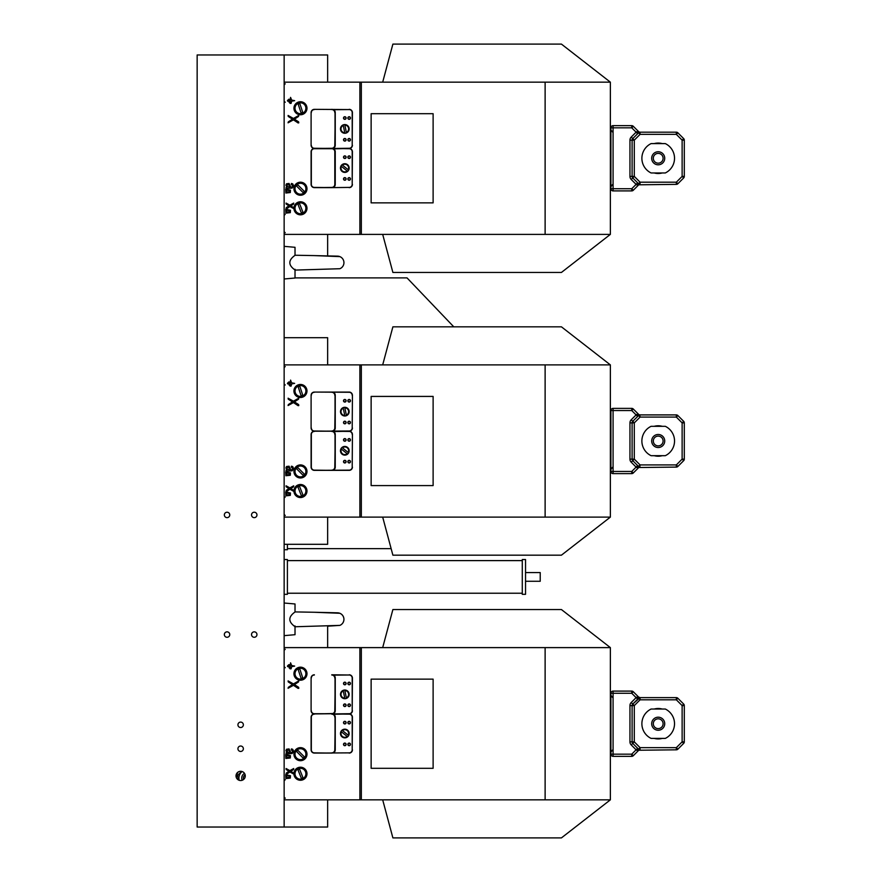 <?xml version="1.0" encoding="UTF-8"?>
<svg xmlns="http://www.w3.org/2000/svg" width="882" height="882" viewBox="0 0 882 882"><rect width="100%" height="100%" fill="white"/><g stroke="black" fill="none" stroke-linecap="round" stroke-linejoin="round"><path stroke-width="1.32" d="M327.641 799.842L327.641 827.029L197.149 827.029L197.149 54.971L327.641 54.971L327.641 82.158M284.147 827.029L284.147 54.971M240.643 780.537A4.619 4.619 0 0 0 244.645 773.602A4.619 4.619 0 0 0 236.641 773.602A4.619 4.619 0 0 0 240.643 780.537M240.643 751.453A2.723 2.723 0 0 0 243.002 747.374A2.723 2.723 0 0 0 238.294 747.374A2.723 2.723 0 0 0 240.643 751.453M240.643 727.529A2.723 2.723 0 0 0 243.002 723.449A2.723 2.723 0 0 0 238.294 723.449A2.723 2.723 0 0 0 240.643 727.529M227.06 637.278A2.723 2.723 0 0 0 229.408 633.199A2.723 2.723 0 0 0 224.701 633.199A2.723 2.723 0 0 0 227.06 637.278M227.06 517.657A2.723 2.723 0 0 0 229.408 513.589A2.723 2.723 0 0 0 224.701 513.589A2.723 2.723 0 0 0 227.06 517.657M254.237 517.657A2.723 2.723 0 0 0 256.596 513.589A2.723 2.723 0 0 0 251.888 513.589A2.723 2.723 0 0 0 254.237 517.657M254.237 637.278A2.723 2.723 0 0 0 256.596 633.199A2.723 2.723 0 0 0 251.888 633.199A2.723 2.723 0 0 0 254.237 637.278M295.018 270.09L339.857 268.723A6.527 6.527 0 0 0 339.857 256.618A6.527 6.527 0 0 0 339.813 256.596M284.147 278.977L295.018 278.028L295.018 269.991C288.105 265.107 288.105 260.223 295.018 255.339L295.018 247.302L284.147 246.354M295.018 269.264L295.018 269.991M339.857 268.723A6.527 6.527 0 0 0 337.42 256.144L313.981 255.593M327.641 647.609L327.641 626.187L339.857 625.382A6.527 6.527 0 0 0 339.857 613.277A6.527 6.527 0 0 0 339.813 613.255M284.147 635.646L295.018 634.698L295.018 626.661C288.105 621.777 288.105 616.893 295.018 612.009L295.018 603.972L284.147 603.023M295.018 625.922L295.018 626.661M295.018 626.76L339.857 625.382A6.527 6.527 0 0 0 337.42 612.814L313.981 612.251M295.018 277.885L407.021 277.885L453.778 326.825M525.54 576.927L525.54 594.325L522.287 594.325L522.287 559.53L525.54 559.53L525.54 576.927M525.54 572.572L540.225 572.572L540.225 581.271L525.54 581.271M284.147 594.325L287.4 594.325L287.4 559.53L284.147 559.53M284.147 549.74L287.4 549.74L287.4 544.304M244.49 773.36A5.435 5.435 0 0 0 242.186 780.272A5.435 5.435 0 0 1 244.49 773.36M245.152 774.87A3.804 3.804 0 0 0 243.619 779.456M236.31 777.516A10.871 10.871 0 0 1 238.14 772.037M242.131 771.541A8.269 8.269 0 0 0 239.209 780.305M238.702 780.107L237.412 775.719L241.547 771.386M361.344 234.392L361.344 82.158L545.12 82.158L545.12 234.392L284.147 234.392M433.117 202.86L433.117 113.69L371.135 113.69L371.135 202.86L433.117 202.86M284.147 82.158L361.344 82.158M359.889 82.158L359.889 234.392M545.12 234.392L610.366 234.392L561.426 272.45L392.887 272.45L382.689 234.392M382.689 82.158L392.887 44.1L561.426 44.1L610.366 82.158L610.366 234.392M610.366 82.158L545.12 82.158M327.641 234.392L327.641 255.813M287.4 100.746L287.951 101.298L288.491 100.537L287.951 99.997L287.4 100.746M288.679 99.269L289.219 102.566L289.77 99.269L288.679 99.269M285.878 193.015L290.299 192.552L290.465 190.159L285.713 189.222L285.878 193.015M285.889 213.113L290.31 212.65L290.476 210.258L285.724 209.321L285.889 213.113M291.644 101.187L294.643 100.647L291.644 100.096L290.564 97.384L290.013 103.359L291.104 103.359L291.644 101.187M285.922 185.209L287.014 187.271L286.088 187.458L286.088 188.45L292.085 188.098L293.739 185.981L292.725 183.875L291.435 183.456L291.269 184.382L292.692 185.837L292.262 186.918L290.84 187.182L289.064 183.478L286.529 183.787L285.922 185.209M286.749 208.703L289.891 206.542L293.717 208.615L293.607 207.634L290.828 205.848L293.596 204.062L293.706 203.081L289.88 205.153L286.066 203.081L286.165 204.051L288.932 205.848L286.308 207.601L286.044 208.582L286.749 208.703M298.623 121.848L294.412 119.158L298.535 116.479L298.744 115.454L293.441 118.464L288.094 115.465L288.26 116.468L292.471 119.158L288.348 121.848L288.072 122.819L293.441 119.853L298.105 122.951L298.789 122.852L298.623 121.848M286.418 191.945L290.068 191.945L290.068 190.644L286.418 190.214L286.418 191.945M286.43 212.044L290.079 212.044L290.079 210.743L286.43 210.313L286.43 212.044M289.362 185.639L288.105 184.305L286.926 185.429L287.245 186.411L289.384 187.182L289.362 185.639M311.103 112.609L311.103 145.232A3.263 3.263 0 0 0 314.367 148.485A3.263 3.263 0 0 1 311.103 145.232L311.103 112.609A3.263 3.263 0 0 1 314.367 109.346A3.263 3.263 0 0 0 311.103 112.609L311.103 145.232M349.162 148.275L331.764 148.485L349.162 148.275A3.043 3.043 0 0 0 352.205 145.232L352.205 112.609A3.043 3.043 0 0 0 349.162 109.566L333.242 109.699M349.162 109.346A3.263 3.263 0 0 1 352.425 112.609L352.205 145.232L352.425 112.609M349.162 187.414L331.764 187.634L349.162 187.414A3.043 3.043 0 0 0 352.205 184.371L352.205 151.748A3.043 3.043 0 0 0 349.162 148.705L349.162 148.485A3.263 3.263 0 0 0 352.425 145.232M333.341 109.754L333.451 109.566A3.484 3.484 0 0 1 335.248 112.609L335.248 145.232A3.484 3.484 0 0 1 333.451 148.275L314.367 148.485A3.263 3.263 0 0 0 311.103 151.748L311.103 184.371A3.263 3.263 0 0 0 314.367 187.634A3.263 3.263 0 0 1 311.103 184.371L311.103 151.748A3.263 3.263 0 0 1 314.367 148.485L331.764 148.485A3.263 3.263 0 0 0 335.028 145.232L335.028 112.609A3.263 3.263 0 0 0 331.764 109.346L332.161 109.368M350.253 118.045A1.091 1.091 0 0 1 348.622 118.982A1.091 1.091 0 0 1 348.622 117.097A1.091 1.091 0 0 1 350.253 118.045A1.091 1.091 0 0 1 348.622 118.982A1.091 1.091 0 0 1 348.622 117.097A1.091 1.091 0 0 1 350.253 118.045M345.898 118.045A1.091 1.091 0 0 1 344.267 118.982A1.091 1.091 0 0 1 344.267 117.097A1.091 1.091 0 0 1 345.898 118.045A1.091 1.091 0 0 1 344.267 118.982A1.091 1.091 0 0 1 344.267 117.097A1.091 1.091 0 0 1 345.898 118.045M345.898 139.786A1.091 1.091 0 0 1 344.267 140.734A1.091 1.091 0 0 1 344.267 138.849A1.091 1.091 0 0 1 345.898 139.786A1.091 1.091 0 0 1 344.267 140.734A1.091 1.091 0 0 1 344.267 138.849A1.091 1.091 0 0 1 345.898 139.786M350.253 139.786A1.091 1.091 0 0 1 348.622 140.734A1.091 1.091 0 0 1 348.622 138.849A1.091 1.091 0 0 1 350.253 139.786A1.091 1.091 0 0 1 348.622 140.734A1.091 1.091 0 0 1 348.622 138.849A1.091 1.091 0 0 1 350.253 139.786M332.161 148.463L314.367 148.275A3.043 3.043 0 0 1 311.324 145.232M349.162 109.566L314.367 109.346M333.242 148.849L349.162 148.485A3.263 3.263 0 0 1 352.425 151.748L352.205 184.371L352.425 151.748M349.162 187.634A3.263 3.263 0 0 0 352.425 184.371M333.341 148.893L333.451 148.705A3.484 3.484 0 0 1 335.248 151.748L335.248 184.371A3.484 3.484 0 0 1 333.451 187.414L314.367 187.634L331.764 187.634A3.263 3.263 0 0 0 335.028 184.371L335.028 151.748A3.263 3.263 0 0 0 331.764 148.485L332.161 148.518M350.253 157.194A1.091 1.091 0 0 1 348.622 158.132A1.091 1.091 0 0 1 348.622 156.246A1.091 1.091 0 0 1 350.253 157.194A1.091 1.091 0 0 1 348.622 158.132A1.091 1.091 0 0 1 348.622 156.246A1.091 1.091 0 0 1 350.253 157.194M345.898 157.194A1.091 1.091 0 0 1 344.267 158.132A1.091 1.091 0 0 1 344.267 156.246A1.091 1.091 0 0 1 345.898 157.194A1.091 1.091 0 0 1 344.267 158.132A1.091 1.091 0 0 1 344.267 156.246A1.091 1.091 0 0 1 345.898 157.194M345.898 178.936A1.091 1.091 0 0 1 344.267 179.884A1.091 1.091 0 0 1 344.267 177.999A1.091 1.091 0 0 1 345.898 178.936A1.091 1.091 0 0 1 344.267 179.884A1.091 1.091 0 0 1 344.267 177.999A1.091 1.091 0 0 1 345.898 178.936M350.253 178.936A1.091 1.091 0 0 1 348.622 179.884A1.091 1.091 0 0 1 348.622 177.999A1.091 1.091 0 0 1 350.253 178.936A1.091 1.091 0 0 1 348.622 179.884A1.091 1.091 0 0 1 348.622 177.999A1.091 1.091 0 0 1 350.253 178.936M332.161 187.612L314.367 187.414A3.043 3.043 0 0 1 311.324 184.371L311.103 184.371M349.162 148.705L314.367 148.275M664.73 158.275A6.527 6.527 0 0 0 654.94 152.63A6.527 6.527 0 0 0 654.94 163.931A6.527 6.527 0 0 0 664.73 158.275M665.315 172.96L651.092 172.96A16.306 16.306 0 0 1 651.092 143.601L665.315 143.601A16.306 16.306 0 0 1 665.315 172.96M663.099 158.275A4.895 4.895 0 0 0 655.756 154.041A4.895 4.895 0 0 0 655.756 162.52A4.895 4.895 0 0 0 663.099 158.275M658.204 143.049A15.226 15.226 0 0 1 662.239 143.601A15.226 15.226 0 0 0 654.179 143.601A15.226 15.226 0 0 1 658.204 143.049M662.239 172.96A15.226 15.226 0 0 1 654.179 172.96A15.226 15.226 0 0 0 662.239 172.96M684.3 158.815L684.311 157.735L684.311 158.815M684.3 149.223L684.311 142.697M684.3 167.326L684.311 173.853M631.755 190.898A2.172 2.172 0 0 0 633.287 190.258L631.755 188.726L610.906 188.726A2.172 2.172 0 0 0 613.078 190.898A2.172 2.172 0 0 1 610.906 188.726L610.906 127.835A2.172 2.172 0 0 1 613.078 125.652L631.755 125.652L631.755 127.835L636.109 132.19L631.214 137.085L632.747 138.606A2.172 2.172 0 0 0 632.107 140.15L632.107 176.4A2.172 2.172 0 0 0 632.747 177.944L638.546 183.743A2.161 0.639 -45 0 0 638.535 183.732A2.161 0.639 -45 0 0 636.561 184.823L676.34 184.371A2.172 2.172 0 0 0 677.872 183.743A2.172 2.172 0 0 1 676.34 184.371A2.172 2.172 0 0 0 677.872 183.743A2.172 2.172 0 0 1 676.34 184.371L676.34 182.199L640.078 182.199L638.546 183.743L640.078 184.371L637.642 182.839L631.755 188.726L631.755 190.898L613.078 190.898A2.172 2.172 0 0 1 610.906 188.726A2.172 2.172 0 0 0 613.078 190.898L613.078 125.652M638.546 132.818L640.078 132.179A2.172 2.172 0 0 0 638.546 132.818L640.078 132.179L676.34 132.179L676.34 134.351L677.872 132.818A2.172 2.172 0 0 0 676.34 132.179A2.172 2.172 0 0 1 677.872 132.818A2.172 2.172 0 0 0 676.34 132.179A2.172 2.172 0 0 1 677.872 132.818L683.671 138.606L682.128 140.15L676.34 134.351L640.078 134.351L638.546 132.818A2.161 0.639 45 0 1 638.535 132.818A2.161 0.639 45 0 1 636.561 131.738L640.078 132.179A2.172 2.172 0 0 0 638.546 132.818L632.747 138.606A2.172 2.172 0 0 0 632.107 140.15L629.946 140.15A4.344 4.344 0 0 1 631.214 137.085M610.906 127.835L631.755 127.835L633.287 126.291L638.546 131.539A2.172 2.172 0 0 0 640.045 132.179L639.946 132.179M638.535 185.011L633.287 190.258M633.287 126.291A2.172 2.172 0 0 0 631.755 125.652M638.535 131.539L638.546 131.539A2.172 2.172 0 0 0 640.045 132.179L639.792 132.157M639.946 184.371L640.078 184.371A2.172 2.172 0 0 0 638.546 185.011A2.172 2.172 0 0 1 640.045 184.371L639.792 184.393M629.946 176.4L632.107 176.4A2.172 2.172 0 0 0 632.747 177.944A2.172 2.172 0 0 1 632.107 176.4A2.172 2.172 0 0 0 632.747 177.944L631.214 179.476A4.344 4.344 0 0 1 629.946 176.4L629.946 140.15M638.546 183.743A2.172 2.172 0 0 0 640.078 184.371A2.172 2.172 0 0 1 638.546 183.743M684.3 140.15L684.3 176.4A2.172 2.172 0 0 1 683.671 177.944L677.872 183.743L676.34 182.199L682.128 176.4L683.671 177.944A2.172 2.172 0 0 0 684.3 176.4A2.172 2.172 0 0 1 683.671 177.944A2.172 2.172 0 0 0 684.3 176.4L682.128 176.4L682.128 140.15L684.3 140.15A2.172 2.172 0 0 0 683.671 138.606A2.172 2.172 0 0 1 684.3 140.15A2.172 2.172 0 0 0 683.671 138.606A2.172 2.172 0 0 1 684.3 140.15M684.3 140.337L684.3 158.275M342.018 171.395L342.084 171.45C340.871 170.171 340.871 170.171 342.084 171.45C340.871 170.171 340.871 170.171 342.084 171.45C340.871 170.171 340.871 170.171 342.084 171.45C340.871 170.171 340.871 170.171 342.084 171.45C340.871 170.171 340.871 170.171 342.084 171.45C340.871 170.171 340.871 170.171 342.084 171.45C340.871 170.171 340.871 170.171 342.084 171.45C340.871 170.171 340.871 170.171 342.084 171.45C340.871 170.171 340.871 170.171 342.084 171.45C340.871 170.171 340.871 170.171 342.084 171.45C340.871 170.171 340.871 170.171 342.084 171.45C340.871 170.171 340.871 170.171 342.084 171.45C343.594 172.365 343.594 172.365 342.084 171.45C343.594 172.365 343.594 172.365 342.084 171.45C343.594 172.365 343.594 172.365 342.084 171.45C343.594 172.365 343.594 172.365 342.084 171.45C343.594 172.365 343.594 172.365 342.084 171.45C343.594 172.365 343.594 172.365 342.084 171.45C343.594 172.365 343.594 172.365 342.084 171.45C343.594 172.365 343.594 172.365 342.084 171.45C343.594 172.365 343.594 172.365 342.084 171.45C343.594 172.365 343.594 172.365 342.084 171.45C343.594 172.365 343.594 172.365 342.084 171.45C343.594 172.365 343.594 172.365 342.084 171.45A4.355 4.355 0 0 1 341.995 164.747A4.355 4.355 0 0 1 348.655 170.105A4.355 4.355 0 0 1 342.084 171.45L342.15 171.505M347.276 171.097L347.199 171.031A3.804 3.804 0 0 1 341.411 166.367L341.334 166.301M347.199 171.031L341.411 166.367M342.348 165.033L348.302 169.818M342.425 165.099A3.804 3.804 0 0 1 348.225 169.763M349.096 128.144L349.074 128.055C349.195 129.819 349.195 129.819 349.074 128.055C349.195 129.819 349.195 129.819 349.074 128.055C349.195 129.819 349.195 129.819 349.074 128.055C349.195 129.819 349.195 129.819 349.074 128.055C349.195 129.819 349.195 129.819 349.074 128.055C349.195 129.819 349.195 129.819 349.074 128.055C349.195 129.819 349.195 129.819 349.074 128.055C349.195 129.819 349.195 129.819 349.074 128.055C349.195 129.819 349.195 129.819 349.074 128.055C349.195 129.819 349.195 129.819 349.074 128.055C349.195 129.819 349.195 129.819 349.074 128.055C349.195 129.819 349.195 129.819 349.074 128.055C348.5 126.38 348.5 126.38 349.074 128.055C348.5 126.38 348.5 126.38 349.074 128.055C348.5 126.38 348.5 126.38 349.074 128.055C348.5 126.38 348.5 126.38 349.074 128.055C348.5 126.38 348.5 126.38 349.074 128.055C348.5 126.38 348.5 126.38 349.074 128.055C348.5 126.38 348.5 126.38 349.074 128.055C348.5 126.38 348.5 126.38 349.074 128.055C348.5 126.38 348.5 126.38 349.074 128.055C348.5 126.38 348.5 126.38 349.074 128.055C348.5 126.38 348.5 126.38 349.074 128.055C348.5 126.38 348.5 126.38 349.074 128.055A4.355 4.355 0 0 1 344.862 133.27A4.355 4.355 0 0 1 343.164 124.891A4.355 4.355 0 0 1 349.074 128.055L349.063 127.967M346.35 132.399L346.461 132.939L346.35 132.399A3.804 3.804 0 0 0 344.873 125.112L346.35 132.399M344.752 132.719L343.274 125.431A3.804 3.804 0 0 0 344.752 132.719M297.124 102.654A6.527 6.527 0 0 0 297.267 113.943A6.527 6.527 0 0 0 306.98 108.177A6.527 6.527 0 0 0 297.124 102.654M295.294 109.963A5.435 5.435 0 0 1 301.556 102.929A5.435 5.435 0 0 1 304.51 111.871A5.435 5.435 0 0 1 295.294 109.963M301.082 112.929L298.171 104.131A4.719 4.719 0 0 1 299.825 103.58L302.735 112.389A4.719 4.719 0 0 1 301.082 112.929L298.171 104.131M294.963 185.198A6.527 6.527 0 0 0 300.156 195.242A6.527 6.527 0 0 0 306.252 185.727A6.527 6.527 0 0 0 294.963 185.198M296.606 192.563A5.435 5.435 0 0 1 299.053 183.467A5.435 5.435 0 0 1 305.701 190.137A5.435 5.435 0 0 1 296.606 192.563M303.11 192.618L296.561 186.058A4.719 4.719 0 0 1 297.796 184.823L304.345 191.394A4.719 4.719 0 0 1 303.11 192.618L296.561 186.058M296.782 202.904A6.527 6.527 0 0 0 297.609 214.172A6.527 6.527 0 0 0 306.958 207.821A6.527 6.527 0 0 0 296.782 202.904M295.404 210.313A5.435 5.435 0 0 1 301.236 202.915A5.435 5.435 0 0 1 304.72 211.658A5.435 5.435 0 0 1 295.404 210.313M301.368 212.926L297.929 204.315A4.719 4.719 0 0 1 299.549 203.665L302.978 212.275A4.719 4.719 0 0 1 301.368 212.926L297.929 204.315M361.344 517.117L361.344 364.883L545.12 364.883L545.12 517.117L284.147 517.117M433.117 485.585L433.117 396.415L371.135 396.415L371.135 485.585L433.117 485.585M284.147 364.883L361.344 364.883M359.889 364.883L359.889 517.117M545.12 517.117L610.366 517.117L561.426 555.175L392.887 555.175L382.689 517.117M382.689 364.883L392.887 326.825L561.426 326.825L610.366 364.883L610.366 517.117M610.366 364.883L545.12 364.883M327.641 517.117L327.641 544.304L284.147 544.304M284.147 337.696L327.641 337.696L327.641 364.883M287.4 383.472L287.951 384.023L288.491 383.262L287.951 382.722L287.4 383.472M288.679 381.983L289.219 385.291L289.77 381.983L288.679 381.983M285.878 475.74L290.299 475.277L290.465 472.884L285.713 471.947L285.878 475.74M285.889 495.838L290.31 495.375L290.476 492.983L285.724 492.046L285.889 495.838M291.644 383.913L294.643 383.372L291.644 382.821L290.564 380.109L290.013 386.084L291.104 386.084L291.644 383.913M285.922 467.934L287.014 469.985L286.088 470.183L286.088 471.164L292.085 470.823L293.739 468.706L292.725 466.6L291.435 466.181L291.269 467.107L292.692 468.562L292.262 469.643L290.84 469.908L289.064 466.203L286.529 466.512L285.922 467.934M286.749 491.417L289.891 489.267L293.717 491.34L293.607 490.359L290.828 488.573L293.596 486.787L293.706 485.806L289.88 487.878L286.066 485.806L286.165 486.776L288.932 488.573L286.308 490.326L286.044 491.307L286.749 491.417M298.623 404.562L294.412 401.883L298.535 399.193L298.744 398.179L293.441 401.189L288.094 398.19L288.26 399.193L292.471 401.883L288.348 404.562L288.072 405.544L293.441 402.578L298.105 405.676L298.789 405.577L298.623 404.562M286.418 474.67L290.068 474.67L290.068 473.369L286.418 472.939L286.418 474.67M286.43 494.769L290.079 494.769L290.079 493.468L286.43 493.038L286.43 494.769M289.362 468.364L288.105 467.03L286.926 468.155L287.245 469.136L289.384 469.908L289.362 468.364M311.103 395.334L311.103 427.946A3.263 3.263 0 0 0 314.367 431.21A3.263 3.263 0 0 1 311.103 427.946L311.103 395.334A3.263 3.263 0 0 1 314.367 392.071A3.263 3.263 0 0 0 311.103 395.334L311.103 427.946M352.425 395.334L352.205 395.334A3.043 3.043 0 0 0 349.162 392.281L314.367 392.071L349.162 392.071A3.263 3.263 0 0 1 352.425 395.334L352.205 427.946A3.043 3.043 0 0 1 349.162 431L314.367 431.21A3.263 3.263 0 0 0 311.103 434.473L311.103 467.096A3.263 3.263 0 0 0 314.367 470.36A3.263 3.263 0 0 1 311.103 467.096L311.103 434.473A3.263 3.263 0 0 1 314.367 431.21L331.764 431.21A3.263 3.263 0 0 0 335.028 427.946L335.028 395.334A3.263 3.263 0 0 0 331.764 392.071L333.242 392.424M349.162 431L331.764 431.21L349.162 431.21A3.263 3.263 0 0 0 352.425 427.946M350.253 400.77A1.091 1.091 0 0 1 348.622 401.707A1.091 1.091 0 0 1 348.622 399.822A1.091 1.091 0 0 1 350.253 400.77A1.091 1.091 0 0 1 348.622 401.707A1.091 1.091 0 0 1 348.622 399.822A1.091 1.091 0 0 1 350.253 400.77M345.898 400.77A1.091 1.091 0 0 1 344.267 401.707A1.091 1.091 0 0 1 344.267 399.822A1.091 1.091 0 0 1 345.898 400.77A1.091 1.091 0 0 1 344.267 401.707A1.091 1.091 0 0 1 344.267 399.822A1.091 1.091 0 0 1 345.898 400.77M345.898 422.511A1.091 1.091 0 0 1 344.267 423.459A1.091 1.091 0 0 1 344.267 421.574A1.091 1.091 0 0 1 345.898 422.511A1.091 1.091 0 0 1 344.267 423.459A1.091 1.091 0 0 1 344.267 421.574A1.091 1.091 0 0 1 345.898 422.511M350.253 422.511A1.091 1.091 0 0 1 348.622 423.459A1.091 1.091 0 0 1 348.622 421.574A1.091 1.091 0 0 1 350.253 422.511A1.091 1.091 0 0 1 348.622 423.459A1.091 1.091 0 0 1 348.622 421.574A1.091 1.091 0 0 1 350.253 422.511M333.341 392.479L331.764 392.071L333.451 392.281A3.484 3.484 0 0 1 335.248 395.334L335.248 427.946A3.484 3.484 0 0 1 333.451 431L333.242 430.857M333.341 430.802L332.161 431.188M332.161 392.093L349.162 392.281M331.764 392.071L314.367 392.071M333.242 431.574L349.162 431.21A3.263 3.263 0 0 1 352.425 434.473L352.205 467.096A3.043 3.043 0 0 1 349.162 470.139L314.367 470.36L349.162 470.36A3.263 3.263 0 0 0 352.425 467.096M349.162 470.139L331.764 470.36A3.263 3.263 0 0 0 335.028 467.096L335.028 434.473A3.263 3.263 0 0 0 331.764 431.21L332.161 431.243M350.253 439.909A1.091 1.091 0 0 1 348.622 440.857A1.091 1.091 0 0 1 348.622 438.971A1.091 1.091 0 0 1 350.253 439.909A1.091 1.091 0 0 1 348.622 440.857A1.091 1.091 0 0 1 348.622 438.971A1.091 1.091 0 0 1 350.253 439.909M345.898 439.909A1.091 1.091 0 0 1 344.267 440.857A1.091 1.091 0 0 1 344.267 438.971A1.091 1.091 0 0 1 345.898 439.909A1.091 1.091 0 0 1 344.267 440.857A1.091 1.091 0 0 1 344.267 438.971A1.091 1.091 0 0 1 345.898 439.909M345.898 461.661A1.091 1.091 0 0 1 344.267 462.598A1.091 1.091 0 0 1 344.267 460.724A1.091 1.091 0 0 1 345.898 461.661A1.091 1.091 0 0 1 344.267 462.598A1.091 1.091 0 0 1 344.267 460.724A1.091 1.091 0 0 1 345.898 461.661M350.253 461.661A1.091 1.091 0 0 1 348.622 462.598A1.091 1.091 0 0 1 348.622 460.724A1.091 1.091 0 0 1 350.253 461.661A1.091 1.091 0 0 1 348.622 462.598A1.091 1.091 0 0 1 348.622 460.724A1.091 1.091 0 0 1 350.253 461.661M333.341 431.618L333.451 431.43A3.484 3.484 0 0 1 335.248 434.473L335.248 467.096A3.484 3.484 0 0 1 333.451 470.139L333.242 470.007M333.341 469.952L332.161 470.338M352.425 434.473L352.205 434.473A3.043 3.043 0 0 0 349.162 431.43L314.367 431A3.043 3.043 0 0 1 311.324 427.946M331.764 470.36L314.367 470.139A3.043 3.043 0 0 1 311.324 467.096L311.103 467.096M664.73 441A6.527 6.527 0 0 0 654.94 435.355A6.527 6.527 0 0 0 654.94 446.645A6.527 6.527 0 0 0 664.73 441M665.315 455.685L651.092 455.685A16.306 16.306 0 0 1 651.092 426.315L665.315 426.315A16.306 16.306 0 0 1 665.315 455.685M663.099 441A4.895 4.895 0 0 0 655.756 436.766A4.895 4.895 0 0 0 655.756 445.234A4.895 4.895 0 0 0 663.099 441M658.204 425.774A15.226 15.226 0 0 1 662.239 426.315A15.226 15.226 0 0 0 654.179 426.315A15.226 15.226 0 0 1 658.204 425.774M662.239 455.685A15.226 15.226 0 0 1 654.179 455.685A15.226 15.226 0 0 0 662.239 455.685M684.3 441.54L684.311 440.46L684.311 441.54M684.3 431.948L684.311 425.422M684.3 450.052L684.311 456.578M631.755 473.623A2.172 2.172 0 0 0 633.287 472.984L631.755 471.451L610.906 471.451L610.906 410.549A2.172 2.172 0 0 1 613.078 408.377L631.755 408.377L631.755 410.549L636.109 414.915L631.214 419.799L632.747 421.331A2.172 2.172 0 0 0 632.107 422.875L632.107 459.125A2.172 2.172 0 0 0 632.747 460.669L638.546 466.457A2.161 0.639 -45 0 0 638.535 466.457A2.161 0.639 -45 0 0 636.561 467.537L676.34 467.096A2.172 2.172 0 0 0 677.872 466.457A2.172 2.172 0 0 1 676.34 467.096A2.172 2.172 0 0 0 677.872 466.457A2.172 2.172 0 0 1 676.34 467.096L676.34 464.924L640.078 464.924L638.546 466.457L640.078 467.096L637.642 465.564L631.755 471.451L631.755 473.623L613.078 473.623A2.172 2.172 0 0 1 610.906 471.451A2.172 2.172 0 0 0 613.078 473.623L613.078 408.377M610.366 414.882L610.906 415.025L610.906 412.589L610.917 451.639M638.546 415.543L640.078 414.904A2.172 2.172 0 0 0 638.546 415.543L640.078 414.904L676.34 414.904A2.172 2.172 0 0 1 677.872 415.543A2.172 2.172 0 0 0 676.34 414.904L676.34 417.076L677.872 415.543L683.671 421.331L682.128 422.875L676.34 417.076L640.078 417.076L638.546 415.543A2.161 0.639 45 0 1 638.535 415.543A2.161 0.639 45 0 1 636.561 414.463L640.078 414.904A2.172 2.172 0 0 0 638.546 415.543L632.747 421.331A2.172 2.172 0 0 0 632.107 422.875L629.946 422.875A4.344 4.344 0 0 1 631.214 419.799M610.906 410.549L631.755 410.549L633.287 409.016L638.546 414.264A2.172 2.172 0 0 0 640.045 414.904L639.946 414.904M638.535 467.736L633.287 472.984L638.546 467.736A2.172 2.172 0 0 1 640.045 467.096L639.946 467.096M633.287 409.016A2.172 2.172 0 0 0 631.755 408.377M639.792 467.118L640.078 464.924L634.29 459.125L634.29 422.875L640.078 417.076L639.792 414.882M638.612 415.466L638.535 415.543A2.161 0.639 -135 0 1 636.561 414.463L636.109 414.915L637.642 416.436M638.546 467.736A2.172 2.172 0 0 1 640.045 467.096A2.172 2.172 0 0 1 638.546 466.457A2.172 2.172 0 0 0 640.078 467.096L639.99 467.096M629.946 459.125L632.107 459.125A2.172 2.172 0 0 0 632.747 460.669A2.172 2.172 0 0 1 632.107 459.125A2.172 2.172 0 0 0 632.747 460.669L631.214 462.201A4.344 4.344 0 0 1 629.946 459.125L629.946 422.875M684.3 422.875L684.3 459.125L682.128 459.125L676.34 464.924L677.872 466.457L683.671 460.669A2.172 2.172 0 0 0 684.3 459.125A2.172 2.172 0 0 1 683.671 460.669L682.128 459.125L682.128 422.875L684.3 422.875A2.172 2.172 0 0 0 683.671 421.331A2.172 2.172 0 0 1 684.3 422.875M342.018 454.12L342.084 454.175C340.871 452.885 340.871 452.885 342.084 454.175C340.871 452.885 340.871 452.885 342.084 454.175C340.871 452.885 340.871 452.885 342.084 454.175C340.871 452.885 340.871 452.885 342.084 454.175C340.871 452.885 340.871 452.885 342.084 454.175C340.871 452.885 340.871 452.885 342.084 454.175C340.871 452.885 340.871 452.885 342.084 454.175C340.871 452.885 340.871 452.885 342.084 454.175C340.871 452.885 340.871 452.885 342.084 454.175C340.871 452.885 340.871 452.885 342.084 454.175C340.871 452.885 340.871 452.885 342.084 454.175C340.871 452.885 340.871 452.885 342.084 454.175C343.594 455.09 343.594 455.09 342.084 454.175C343.594 455.09 343.594 455.09 342.084 454.175C343.594 455.09 343.594 455.09 342.084 454.175C343.594 455.09 343.594 455.09 342.084 454.175C343.594 455.09 343.594 455.09 342.084 454.175C343.594 455.09 343.594 455.09 342.084 454.175C343.594 455.09 343.594 455.09 342.084 454.175C343.594 455.09 343.594 455.09 342.084 454.175C343.594 455.09 343.594 455.09 342.084 454.175C343.594 455.09 343.594 455.09 342.084 454.175C343.594 455.09 343.594 455.09 342.084 454.175C343.594 455.09 343.594 455.09 342.084 454.175A4.355 4.355 0 0 1 341.995 447.472A4.355 4.355 0 0 1 348.655 452.83A4.355 4.355 0 0 1 342.084 454.175L342.15 454.23M341.411 449.092L340.97 448.74L341.411 449.092A3.804 3.804 0 0 0 347.199 453.756L341.411 449.092M342.425 447.824L348.225 452.488A3.804 3.804 0 0 0 342.425 447.824M349.096 410.858L349.074 410.78C349.195 412.544 349.195 412.544 349.074 410.78C349.195 412.544 349.195 412.544 349.074 410.78C349.195 412.544 349.195 412.544 349.074 410.78C349.195 412.544 349.195 412.544 349.074 410.78C349.195 412.544 349.195 412.544 349.074 410.78C349.195 412.544 349.195 412.544 349.074 410.78C349.195 412.544 349.195 412.544 349.074 410.78C349.195 412.544 349.195 412.544 349.074 410.78C349.195 412.544 349.195 412.544 349.074 410.78C349.195 412.544 349.195 412.544 349.074 410.78C349.195 412.544 349.195 412.544 349.074 410.78C349.195 412.544 349.195 412.544 349.074 410.78C348.5 409.105 348.5 409.105 349.074 410.78C348.5 409.105 348.5 409.105 349.074 410.78C348.5 409.105 348.5 409.105 349.074 410.78C348.5 409.105 348.5 409.105 349.074 410.78C348.5 409.105 348.5 409.105 349.074 410.78C348.5 409.105 348.5 409.105 349.074 410.78C348.5 409.105 348.5 409.105 349.074 410.78C348.5 409.105 348.5 409.105 349.074 410.78C348.5 409.105 348.5 409.105 349.074 410.78C348.5 409.105 348.5 409.105 349.074 410.78C348.5 409.105 348.5 409.105 349.074 410.78C348.5 409.105 348.5 409.105 349.074 410.78A4.355 4.355 0 0 1 344.862 415.984A4.355 4.355 0 0 1 343.164 407.616A4.355 4.355 0 0 1 349.074 410.78L349.063 410.692M346.35 415.124L346.461 415.665L346.35 415.124A3.804 3.804 0 0 0 344.873 407.837L346.35 415.124M344.752 415.444L343.274 408.157A3.804 3.804 0 0 0 344.752 415.444M297.124 385.368A6.527 6.527 0 0 0 297.267 396.668A6.527 6.527 0 0 0 306.98 390.891A6.527 6.527 0 0 0 297.124 385.368M295.294 392.688A5.435 5.435 0 0 1 301.556 385.655A5.435 5.435 0 0 1 304.51 394.596A5.435 5.435 0 0 1 295.294 392.688M301.082 395.654L298.171 386.856A4.719 4.719 0 0 1 299.825 386.305L302.735 395.103A4.719 4.719 0 0 1 301.082 395.654L298.171 386.856M294.963 467.923A6.527 6.527 0 0 0 300.156 477.967A6.527 6.527 0 0 0 306.252 468.452A6.527 6.527 0 0 0 294.963 467.923M296.606 475.288A5.435 5.435 0 0 1 299.053 466.192A5.435 5.435 0 0 1 305.701 472.862A5.435 5.435 0 0 1 296.606 475.288M303.11 475.343L296.561 468.772A4.719 4.719 0 0 1 297.796 467.548L304.345 474.119A4.719 4.719 0 0 1 303.11 475.343L296.561 468.772M296.782 485.629A6.527 6.527 0 0 0 297.609 496.897A6.527 6.527 0 0 0 306.958 490.546A6.527 6.527 0 0 0 296.782 485.629M295.404 493.038A5.435 5.435 0 0 1 301.236 485.64A5.435 5.435 0 0 1 304.72 494.383A5.435 5.435 0 0 1 295.404 493.038M301.368 495.651L297.929 487.04A4.719 4.719 0 0 1 299.549 486.39L302.978 495A4.719 4.719 0 0 1 301.368 495.651L297.929 487.04M361.344 799.842L361.344 647.609L545.12 647.609L545.12 799.842L284.147 799.842M433.117 768.31L433.117 679.14L371.135 679.14L371.135 768.31L433.117 768.31M284.147 647.609L361.344 647.609M359.889 647.609L359.889 799.842M545.12 799.842L610.366 799.842L561.426 837.9L392.887 837.9L382.689 799.842M382.689 647.609L392.887 609.55L561.426 609.55L610.366 647.609L610.366 799.842M610.366 647.609L545.12 647.609M287.4 666.197L287.951 666.737L288.491 665.987L287.951 665.436L287.4 666.197M288.679 664.708L289.219 668.016L289.77 664.708L288.679 664.708M285.878 758.465L290.299 758.002L290.465 755.609L285.713 754.672L285.878 758.465M285.889 778.563L290.31 778.1L290.476 775.708L285.724 774.771L285.889 778.563M291.644 666.638L294.643 666.086L291.644 665.546L290.564 662.834L290.013 668.81L291.104 668.81L291.644 666.638M285.922 750.648L287.014 752.71L286.088 752.897L286.088 753.889L292.085 753.548L293.739 751.431L292.725 749.314L291.435 748.906L291.269 749.832L292.692 751.288L292.262 752.368L290.84 752.633L289.064 748.928L286.529 749.237L285.922 750.648M286.749 774.142L289.891 771.993L293.717 774.065L293.607 773.084L290.828 771.298L293.596 769.512L293.706 768.531L289.88 770.603L286.066 768.531L286.165 769.501L288.932 771.298L286.308 773.051L286.044 774.032L286.749 774.142M298.623 687.287L294.412 684.608L298.535 681.918L298.744 680.904L293.441 683.914L288.094 680.904L288.26 681.918L292.471 684.608L288.348 687.287L288.072 688.269L293.441 685.292L298.105 688.39L298.789 688.302L298.623 687.287M286.418 757.395L290.068 757.395L290.068 756.083L286.418 755.665L286.418 757.395M286.43 777.494L290.079 777.494L290.079 776.182L286.43 775.763L286.43 777.494M289.362 751.089L288.105 749.755L286.926 750.88L288.116 752.478L289.384 752.633L289.362 751.089M311.103 678.049L311.103 710.672A3.263 3.263 0 0 0 314.367 713.935A3.263 3.263 0 0 1 311.103 710.672L311.103 678.049A3.263 3.263 0 0 1 314.367 674.785A3.263 3.263 0 0 0 311.103 678.049L311.103 710.672M349.162 713.714L331.764 713.935L349.162 713.714A3.043 3.043 0 0 0 352.205 710.672L352.205 678.049A3.043 3.043 0 0 0 349.162 675.006L333.242 675.149M349.162 674.785A3.263 3.263 0 0 1 352.425 678.049L352.205 710.672L352.425 678.049M333.341 675.193L331.764 674.785L333.451 675.006A3.484 3.484 0 0 1 335.248 678.049L335.248 710.672A3.484 3.484 0 0 1 333.451 713.714L314.367 713.935A3.263 3.263 0 0 0 311.103 717.198L311.103 749.821A3.263 3.263 0 0 0 314.367 753.085L349.162 752.864A3.043 3.043 0 0 0 352.205 749.821L352.205 717.198A3.043 3.043 0 0 0 349.162 714.155L349.162 713.935A3.263 3.263 0 0 0 352.425 710.672M350.253 683.495A1.091 1.091 0 0 1 348.622 684.432A1.091 1.091 0 0 1 348.622 682.547A1.091 1.091 0 0 1 350.253 683.495A1.091 1.091 0 0 1 348.622 684.432A1.091 1.091 0 0 1 348.622 682.547A1.091 1.091 0 0 1 350.253 683.495M345.898 683.495A1.091 1.091 0 0 1 344.267 684.432A1.091 1.091 0 0 1 344.267 682.547A1.091 1.091 0 0 1 345.898 683.495A1.091 1.091 0 0 1 344.267 684.432A1.091 1.091 0 0 1 344.267 682.547A1.091 1.091 0 0 1 345.898 683.495M345.898 705.236A1.091 1.091 0 0 1 344.267 706.184A1.091 1.091 0 0 1 344.267 704.299A1.091 1.091 0 0 1 345.898 705.236A1.091 1.091 0 0 1 344.267 706.184A1.091 1.091 0 0 1 344.267 704.299A1.091 1.091 0 0 1 345.898 705.236M350.253 705.236A1.091 1.091 0 0 1 348.622 706.184A1.091 1.091 0 0 1 348.622 704.299A1.091 1.091 0 0 1 350.253 705.236A1.091 1.091 0 0 1 348.622 706.184A1.091 1.091 0 0 1 348.622 704.299A1.091 1.091 0 0 1 350.253 705.236M333.242 713.582L331.764 713.935A3.263 3.263 0 0 0 335.028 710.672L335.028 678.049A3.263 3.263 0 0 0 331.764 674.785L332.161 674.818M333.341 713.527L314.367 713.935A3.263 3.263 0 0 0 311.103 717.198L311.103 749.821A3.263 3.263 0 0 0 314.367 753.085L331.764 753.085A3.263 3.263 0 0 0 335.028 749.821L335.028 717.198A3.263 3.263 0 0 0 331.764 713.935L332.161 713.913M349.162 675.006L331.764 674.785M333.242 714.288L349.162 713.935A3.263 3.263 0 0 1 352.425 717.198L352.205 749.821L352.425 717.198M349.162 752.864L349.162 753.085A3.263 3.263 0 0 0 352.425 749.821M350.253 722.634A1.091 1.091 0 0 1 348.622 723.582A1.091 1.091 0 0 1 348.622 721.697A1.091 1.091 0 0 1 350.253 722.634A1.091 1.091 0 0 1 348.622 723.582A1.091 1.091 0 0 1 348.622 721.697A1.091 1.091 0 0 1 350.253 722.634M345.898 722.634A1.091 1.091 0 0 1 344.267 723.582A1.091 1.091 0 0 1 344.267 721.697A1.091 1.091 0 0 1 345.898 722.634A1.091 1.091 0 0 1 344.267 723.582A1.091 1.091 0 0 1 344.267 721.697A1.091 1.091 0 0 1 345.898 722.634M345.898 744.386A1.091 1.091 0 0 1 344.267 745.323A1.091 1.091 0 0 1 344.267 743.438A1.091 1.091 0 0 1 345.898 744.386A1.091 1.091 0 0 1 344.267 745.323A1.091 1.091 0 0 1 344.267 743.438A1.091 1.091 0 0 1 345.898 744.386M350.253 744.386A1.091 1.091 0 0 1 348.622 745.323A1.091 1.091 0 0 1 348.622 743.438A1.091 1.091 0 0 1 350.253 744.386A1.091 1.091 0 0 1 348.622 745.323A1.091 1.091 0 0 1 348.622 743.438A1.091 1.091 0 0 1 350.253 744.386M333.341 714.343L331.764 713.935L333.451 714.155A3.484 3.484 0 0 1 335.248 717.198L335.248 749.821A3.484 3.484 0 0 1 333.451 752.864L333.242 752.732M333.341 752.677L332.161 753.063M332.161 713.957L349.162 714.155M331.764 753.085L314.367 752.864A3.043 3.043 0 0 1 311.324 749.821L311.103 749.821M664.73 723.725A6.527 6.527 0 0 0 654.94 718.069A6.527 6.527 0 0 0 654.94 729.37A6.527 6.527 0 0 0 664.73 723.725M665.315 738.399L651.092 738.399A16.306 16.306 0 0 1 651.092 709.04L665.315 709.04A16.306 16.306 0 0 1 665.315 738.399M663.099 723.725A4.895 4.895 0 0 0 655.756 719.48A4.895 4.895 0 0 0 655.756 727.959A4.895 4.895 0 0 0 663.099 723.725M658.204 708.5A15.226 15.226 0 0 1 662.239 709.04A15.226 15.226 0 0 0 654.179 709.04A15.226 15.226 0 0 1 658.204 708.5M662.239 738.399A15.226 15.226 0 0 1 654.179 738.399A15.226 15.226 0 0 0 662.239 738.399M684.3 724.265L684.311 723.185L684.311 724.265M684.3 714.674L684.311 708.147M684.3 732.777L684.311 739.303M639.946 749.821L639.946 749.821A2.172 2.172 0 0 1 639.924 749.81L640.034 749.821A2.172 2.172 0 0 1 638.546 749.182L640.078 749.821L638.546 749.182A2.161 0.639 -45 0 0 638.535 749.182A2.161 0.639 -45 0 0 636.561 750.262L631.214 744.915A4.344 4.344 0 0 1 629.946 741.85L629.946 705.6A4.344 4.344 0 0 1 631.214 702.524L632.747 704.057L640.078 697.629A2.172 2.172 0 0 0 638.546 698.257L640.078 697.629L640.078 699.801L638.546 698.257L640.078 697.629A2.172 2.172 0 0 0 638.546 698.257L640.078 697.629L676.34 697.629A2.172 2.172 0 0 1 677.872 698.257L683.671 704.057L682.128 705.6L676.34 699.801L640.078 699.801L634.29 705.6L634.29 741.85L640.078 747.649L638.546 749.182L632.747 743.394L638.546 749.182L637.642 748.278L631.755 754.165L613.078 754.165L613.078 756.348A2.172 2.172 0 0 1 610.906 754.165A2.172 2.172 0 0 0 613.078 756.348L631.755 756.348L613.078 756.348A2.172 2.172 0 0 1 610.906 754.165L610.906 693.274A2.172 2.172 0 0 1 613.078 691.102A2.172 2.172 0 0 0 610.906 693.274L613.078 693.274L613.078 691.102A2.172 2.172 0 0 0 610.906 693.274M631.755 691.102L631.755 693.274L633.287 691.742A2.172 2.172 0 0 0 631.755 691.102L613.078 691.102M631.755 756.348A2.172 2.172 0 0 0 633.287 755.709L638.546 750.461L633.287 755.709L631.755 754.165L631.755 756.348M632.107 705.6L629.946 705.6A4.344 4.344 0 0 1 631.214 702.524L636.109 697.629L637.642 699.161L632.747 704.057A2.172 2.172 0 0 0 632.107 705.6L634.29 705.6L632.747 704.057A2.172 2.172 0 0 0 632.107 705.6L632.107 741.85A2.172 2.172 0 0 0 632.747 743.394A2.172 2.172 0 0 1 632.107 741.85A2.172 2.172 0 0 0 632.747 743.394A2.172 2.172 0 0 1 632.107 741.85A2.172 2.172 0 0 0 632.747 743.394L631.214 744.915M638.546 698.257A2.161 0.639 45 0 1 638.535 698.268A2.161 0.639 45 0 1 636.561 697.177L639.99 697.629A2.172 2.172 0 0 1 640.067 697.629L638.535 696.989L639.924 697.629A2.172 2.172 0 0 1 639.957 697.629L639.946 697.629M633.287 691.742L638.546 696.989A2.172 2.172 0 0 0 640.045 697.629L639.792 697.607M636.561 750.262L676.34 749.821A2.172 2.172 0 0 0 677.872 749.182L676.34 747.649L676.34 749.821A2.172 2.172 0 0 0 677.872 749.182L683.671 743.394A2.172 2.172 0 0 0 684.3 741.85L682.128 741.85L676.34 747.649L640.078 747.649L640.078 749.821A2.172 2.172 0 0 1 640.012 749.821L640.078 749.821A2.172 2.172 0 0 1 640.012 749.821M638.689 749.325A2.172 2.172 0 0 0 639.285 749.667A2.172 2.172 0 0 1 638.689 749.325L638.91 749.48M639.792 749.843L640.045 749.821A2.172 2.172 0 0 0 638.546 750.461L638.535 750.461M638.535 696.989L638.546 696.989A2.172 2.172 0 0 0 640.045 697.629L676.34 697.629A2.172 2.172 0 0 1 677.872 698.257A2.172 2.172 0 0 0 676.34 697.629A2.172 2.172 0 0 1 677.872 698.257L676.34 699.801L676.34 697.629M684.3 705.6L684.3 741.85A2.172 2.172 0 0 1 683.671 743.394L682.128 741.85L682.128 705.6L684.3 705.6A2.172 2.172 0 0 0 683.671 704.057A2.172 2.172 0 0 1 684.3 705.6M342.018 736.845L342.084 736.9C340.871 735.61 340.871 735.61 342.084 736.9C340.871 735.61 340.871 735.61 342.084 736.9C340.871 735.61 340.871 735.61 342.084 736.9C340.871 735.61 340.871 735.61 342.084 736.9C340.871 735.61 340.871 735.61 342.084 736.9C340.871 735.61 340.871 735.61 342.084 736.9C340.871 735.61 340.871 735.61 342.084 736.9C340.871 735.61 340.871 735.61 342.084 736.9C340.871 735.61 340.871 735.61 342.084 736.9C340.871 735.61 340.871 735.61 342.084 736.9C340.871 735.61 340.871 735.61 342.084 736.9C340.871 735.61 340.871 735.61 342.084 736.9C343.594 737.815 343.594 737.815 342.084 736.9C343.594 737.815 343.594 737.815 342.084 736.9C343.594 737.815 343.594 737.815 342.084 736.9C343.594 737.815 343.594 737.815 342.084 736.9C343.594 737.815 343.594 737.815 342.084 736.9C343.594 737.815 343.594 737.815 342.084 736.9C343.594 737.815 343.594 737.815 342.084 736.9C343.594 737.815 343.594 737.815 342.084 736.9C343.594 737.815 343.594 737.815 342.084 736.9C343.594 737.815 343.594 737.815 342.084 736.9C343.594 737.815 343.594 737.815 342.084 736.9C343.594 737.815 343.594 737.815 342.084 736.9A4.355 4.355 0 0 1 341.995 730.197A4.355 4.355 0 0 1 348.655 735.555A4.355 4.355 0 0 1 342.084 736.9L342.15 736.955M341.411 731.817L340.97 731.465L341.411 731.817A3.804 3.804 0 0 0 347.199 736.481L341.411 731.817M342.425 730.539L348.225 735.202A3.804 3.804 0 0 0 342.425 730.539M349.096 693.583L349.074 693.506C349.195 695.27 349.195 695.27 349.074 693.506C349.195 695.27 349.195 695.27 349.074 693.506C349.195 695.27 349.195 695.27 349.074 693.506C349.195 695.27 349.195 695.27 349.074 693.506C349.195 695.27 349.195 695.27 349.074 693.506C349.195 695.27 349.195 695.27 349.074 693.506C349.195 695.27 349.195 695.27 349.074 693.506C349.195 695.27 349.195 695.27 349.074 693.506C349.195 695.27 349.195 695.27 349.074 693.506C349.195 695.27 349.195 695.27 349.074 693.506C349.195 695.27 349.195 695.27 349.074 693.506C349.195 695.27 349.195 695.27 349.074 693.506C348.5 691.83 348.5 691.83 349.074 693.506C348.5 691.83 348.5 691.83 349.074 693.506C348.5 691.83 348.5 691.83 349.074 693.506C348.5 691.83 348.5 691.83 349.074 693.506C348.5 691.83 348.5 691.83 349.074 693.506C348.5 691.83 348.5 691.83 349.074 693.506C348.5 691.83 348.5 691.83 349.074 693.506C348.5 691.83 348.5 691.83 349.074 693.506C348.5 691.83 348.5 691.83 349.074 693.506C348.5 691.83 348.5 691.83 349.074 693.506C348.5 691.83 348.5 691.83 349.074 693.506C348.5 691.83 348.5 691.83 349.074 693.506A4.355 4.355 0 0 1 344.862 698.709A4.355 4.355 0 0 1 343.164 690.341A4.355 4.355 0 0 1 349.074 693.506L349.063 693.417M346.35 697.849L346.461 698.39L346.35 697.849A3.804 3.804 0 0 0 344.873 690.562L346.35 697.849M344.752 698.169L343.274 690.882A3.804 3.804 0 0 0 344.752 698.169M297.124 668.093A6.527 6.527 0 0 0 297.267 679.394A6.527 6.527 0 0 0 306.98 673.616A6.527 6.527 0 0 0 297.124 668.093M295.294 675.414A5.435 5.435 0 0 1 301.556 668.38A5.435 5.435 0 0 1 304.51 677.321A5.435 5.435 0 0 1 295.294 675.414M301.082 678.379L298.171 669.57A4.719 4.719 0 0 1 299.825 669.03L302.735 677.828A4.719 4.719 0 0 1 301.082 678.379L298.171 669.57M294.963 750.648A6.527 6.527 0 0 0 300.156 760.692A6.527 6.527 0 0 0 306.252 751.177A6.527 6.527 0 0 0 294.963 750.648M296.606 758.013A5.435 5.435 0 0 1 299.053 748.917A5.435 5.435 0 0 1 305.701 755.587A5.435 5.435 0 0 1 296.606 758.013M303.11 758.068L296.561 751.497A4.719 4.719 0 0 1 297.796 750.273L304.345 756.844A4.719 4.719 0 0 1 303.11 758.068L296.561 751.497M296.782 768.343A6.527 6.527 0 0 0 297.609 779.622A6.527 6.527 0 0 0 306.958 773.271A6.527 6.527 0 0 0 296.782 768.343M295.404 775.763A5.435 5.435 0 0 1 301.236 768.365A5.435 5.435 0 0 1 304.72 777.108A5.435 5.435 0 0 1 295.404 775.763M301.368 778.376L297.929 769.766A4.719 4.719 0 0 1 299.549 769.115L302.978 777.726A4.719 4.719 0 0 1 301.368 778.376L297.929 769.766M331.764 148.275A3.043 3.043 0 0 0 334.807 145.232L335.248 145.232M335.248 112.609L334.807 145.232M334.807 112.609A3.043 3.043 0 0 0 331.764 109.566M311.324 112.609A3.043 3.043 0 0 1 314.367 109.566M350.463 139.786A1.301 1.301 0 0 1 348.511 140.922A1.301 1.301 0 0 1 348.511 138.661A1.301 1.301 0 0 1 350.463 139.786M346.119 118.045A1.301 1.301 0 0 1 344.156 119.169A1.301 1.301 0 0 1 344.156 116.909A1.301 1.301 0 0 1 346.119 118.045M350.463 118.045A1.301 1.301 0 0 1 348.511 119.169A1.301 1.301 0 0 1 348.511 116.909A1.301 1.301 0 0 1 350.463 118.045M346.119 139.786A1.301 1.301 0 0 1 344.156 140.922A1.301 1.301 0 0 1 344.156 138.661A1.301 1.301 0 0 1 346.119 139.786M335.248 151.748L334.807 151.748A3.043 3.043 0 0 0 331.764 148.705L314.367 148.705A3.043 3.043 0 0 0 311.324 151.748L311.324 184.371M331.764 187.414A3.043 3.043 0 0 0 334.807 184.371L335.248 184.371M334.807 151.748L334.807 184.371M350.463 178.936A1.301 1.301 0 0 1 348.511 180.071A1.301 1.301 0 0 1 348.511 177.811A1.301 1.301 0 0 1 350.463 178.936M346.119 157.194A1.301 1.301 0 0 1 344.156 158.319A1.301 1.301 0 0 1 344.156 156.059A1.301 1.301 0 0 1 346.119 157.194M350.463 157.194A1.301 1.301 0 0 1 348.511 158.319A1.301 1.301 0 0 1 348.511 156.059A1.301 1.301 0 0 1 350.463 157.194M346.119 178.936A1.301 1.301 0 0 1 344.156 180.071A1.301 1.301 0 0 1 344.156 177.811A1.301 1.301 0 0 1 346.119 178.936M636.561 184.823L631.214 179.476M637.642 133.722L636.109 132.19L636.561 131.738M639.99 132.179L640.078 134.351L634.29 140.15L634.29 176.4L632.747 177.944A2.172 2.172 0 0 1 632.107 176.4L634.29 176.4L640.078 182.199L639.99 184.371M632.747 138.606L634.29 140.15L632.107 140.15M331.764 431A3.043 3.043 0 0 0 334.807 427.946L335.248 427.946M335.248 395.334L334.807 427.946M334.807 395.334A3.043 3.043 0 0 0 331.764 392.281M311.324 395.334A3.043 3.043 0 0 1 314.367 392.281M350.463 422.511A1.301 1.301 0 0 1 348.511 423.647A1.301 1.301 0 0 1 348.511 421.387A1.301 1.301 0 0 1 350.463 422.511M346.119 400.77A1.301 1.301 0 0 1 344.156 401.894A1.301 1.301 0 0 1 344.156 399.634A1.301 1.301 0 0 1 346.119 400.77M350.463 400.77A1.301 1.301 0 0 1 348.511 401.894A1.301 1.301 0 0 1 348.511 399.634A1.301 1.301 0 0 1 350.463 400.77M346.119 422.511A1.301 1.301 0 0 1 344.156 423.647A1.301 1.301 0 0 1 344.156 421.387A1.301 1.301 0 0 1 346.119 422.511M314.367 431L331.775 431.21M314.367 431.43A3.043 3.043 0 0 0 311.324 434.473L311.324 467.096M331.764 470.139A3.043 3.043 0 0 0 334.807 467.096L335.248 467.096M335.248 434.473L334.807 467.096M334.807 434.473A3.043 3.043 0 0 0 331.764 431.43M350.463 461.661A1.301 1.301 0 0 1 348.511 462.785A1.301 1.301 0 0 1 348.511 460.525A1.301 1.301 0 0 1 350.463 461.661M346.119 439.909A1.301 1.301 0 0 1 344.156 441.044A1.301 1.301 0 0 1 344.156 438.784A1.301 1.301 0 0 1 346.119 439.909M350.463 439.909A1.301 1.301 0 0 1 348.511 441.044A1.301 1.301 0 0 1 348.511 438.784A1.301 1.301 0 0 1 350.463 439.909M346.119 461.661A1.301 1.301 0 0 1 344.156 462.785A1.301 1.301 0 0 1 344.156 460.525A1.301 1.301 0 0 1 346.119 461.661M636.561 467.537L631.214 462.201M632.747 460.669A2.172 2.172 0 0 1 632.107 459.125L634.29 459.125L632.747 460.669M632.747 421.331L634.29 422.875L632.107 422.875M335.248 678.049L334.807 710.672A3.043 3.043 0 0 1 331.764 713.714L314.367 713.714A3.043 3.043 0 0 1 311.324 710.672M334.807 678.049A3.043 3.043 0 0 0 331.764 675.006M311.324 678.049A3.043 3.043 0 0 1 314.367 675.006M350.463 705.236A1.301 1.301 0 0 1 348.511 706.372A1.301 1.301 0 0 1 348.511 704.112A1.301 1.301 0 0 1 350.463 705.236M346.119 683.495A1.301 1.301 0 0 1 344.156 684.619A1.301 1.301 0 0 1 344.156 682.359A1.301 1.301 0 0 1 346.119 683.495M350.463 683.495A1.301 1.301 0 0 1 348.511 684.619A1.301 1.301 0 0 1 348.511 682.359A1.301 1.301 0 0 1 350.463 683.495M346.119 705.236A1.301 1.301 0 0 1 344.156 706.372A1.301 1.301 0 0 1 344.156 704.112A1.301 1.301 0 0 1 346.119 705.236M314.367 713.714L331.764 713.714M314.367 714.155A3.043 3.043 0 0 0 311.324 717.198L311.324 749.821M331.764 752.864A3.043 3.043 0 0 0 334.807 749.821L335.248 749.821M335.248 717.198L334.807 749.821M334.807 717.198A3.043 3.043 0 0 0 331.764 714.155M350.463 744.386A1.301 1.301 0 0 1 348.511 745.511A1.301 1.301 0 0 1 348.511 743.25A1.301 1.301 0 0 1 350.463 744.386M346.119 722.634A1.301 1.301 0 0 1 344.156 723.769A1.301 1.301 0 0 1 344.156 721.509A1.301 1.301 0 0 1 346.119 722.634M350.463 722.634A1.301 1.301 0 0 1 348.511 723.769A1.301 1.301 0 0 1 348.511 721.509A1.301 1.301 0 0 1 350.463 722.634M346.119 744.386A1.301 1.301 0 0 1 344.156 745.511A1.301 1.301 0 0 1 344.156 743.25A1.301 1.301 0 0 1 346.119 744.386M613.078 756.348A2.172 2.172 0 0 1 610.906 754.165L613.078 754.165L613.078 693.274L631.755 693.274L636.109 697.629L636.561 697.177M629.946 741.85L632.107 741.85A2.172 2.172 0 0 0 632.747 743.394L634.29 741.85L632.107 741.85M638.546 749.182A2.172 2.172 0 0 0 640.078 749.821M339.857 256.618L314.201 255.593M313.683 255.582L295.018 255.24M339.857 613.277L314.201 612.262M313.683 612.251L295.018 611.91M287.4 593.233L522.287 593.233M287.4 560.61L522.287 560.61M287.4 548.648L391.134 548.648M285.228 214.282L284.147 215.362L285.228 214.282M285.228 232.76L284.147 231.679L285.228 232.76M284.147 84.881L285.228 83.79M285.228 102.279L284.147 101.187L285.228 102.279M612.505 184.592L610.906 186.697M612.505 131.958L610.906 129.863M285.228 496.996L284.147 497.966M285.228 515.485L284.147 514.404L285.228 515.485M285.228 366.515L284.147 367.596L285.228 366.515M285.228 385.004L284.147 383.913L285.228 385.004M612.505 467.317L610.906 469.411M285.228 779.721L284.147 780.813L285.228 779.721M284.147 797.119L285.228 798.21L284.147 797.185M285.228 667.718L284.147 666.638L285.228 667.718M285.228 649.24L284.147 650.321L285.228 649.24M612.505 750.042L610.906 752.137M612.505 697.408L610.906 695.303"/></g></svg>
